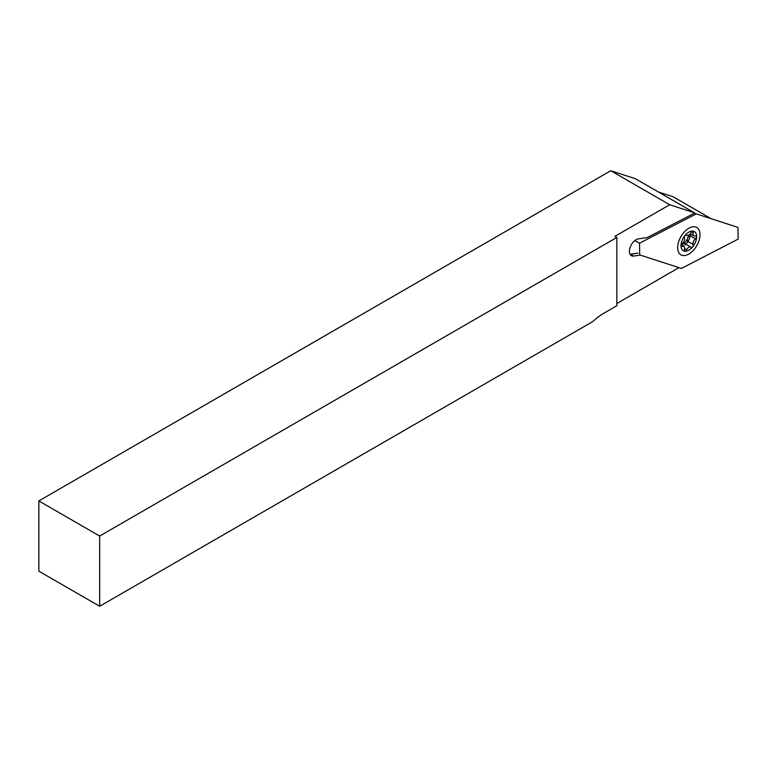 <?xml version="1.0" encoding="UTF-8"?>
<svg xmlns="http://www.w3.org/2000/svg" width="777" height="777" viewBox="0 0 777 777"><rect width="100%" height="100%" fill="white"/><g stroke="black" fill="none" stroke-linecap="round" stroke-linejoin="round"><path stroke-width="1.17" d="M683.731 245.765A9.256 5.342 -60 0 1 683.138 246.076M616.841 237.451L616.841 305.72L604.069 313.092A54.176 31.284 120 0 0 592.793 321.561L99.67 606.264L38.85 571.153L38.85 500.932L99.67 536.043L616.841 237.451L614.918 236.344L669.667 204.739L694.366 212.762A54.176 31.284 120 0 0 694.56 213.102L647.202 237.568L638.441 238.85A9.479 5.478 120 0 0 630.448 246.523A9.479 5.478 120 0 0 631.351 255.662A9.479 5.478 120 0 0 633.741 256.06L640.316 255.099M637.927 253.147L630.545 254.215A9.479 5.478 -60 0 1 630.03 254.264M694.366 212.762L635.469 178.759L610.771 170.736L669.667 204.739M38.85 500.932L610.771 170.736M99.67 606.264L99.67 536.043M658.372 191.977L673.241 196.814L711.159 218.706M693.89 235.858A4.06 2.35 -60 0 1 693.23 232.75A1.807 1.039 120 0 0 692.938 231.361A1.807 1.039 120 0 0 692.035 231.459A1.807 1.039 120 0 0 691.054 232.556A4.06 2.35 -60 0 1 686.81 235.227A4.06 2.35 -60 0 1 686.625 235.11A1.807 1.039 120 0 0 686.547 235.052A1.807 1.039 120 0 0 685.644 235.14A1.807 1.039 120 0 0 684.45 237.82A4.06 2.35 -60 0 1 682.235 243.512A1.807 1.039 120 0 0 681.235 245.105A1.807 1.039 120 0 0 681.555 246.406A1.807 1.039 120 0 0 682.235 246.426A4.06 2.35 -60 0 1 683.789 246.455A4.06 2.35 -60 0 1 684.45 249.563A1.807 1.039 120 0 0 684.741 250.952A1.807 1.039 120 0 0 686.625 249.757A4.06 2.35 -60 0 1 688.84 247.29A4.06 2.35 -60 0 1 690.87 247.086A4.06 2.35 -60 0 1 691.054 247.212A1.807 1.039 120 0 0 691.132 247.261A1.807 1.039 120 0 0 692.725 246.542A1.807 1.039 120 0 0 693.23 244.493A4.06 2.35 -60 0 1 695.444 238.801A1.807 1.039 120 0 0 696.445 237.218A1.807 1.039 120 0 0 696.124 235.907A1.807 1.039 120 0 0 695.444 235.897A4.06 2.35 -60 0 1 693.89 235.858L690.267 233.77A9.256 5.342 -60 0 1 684.867 244.998M678.943 267.647L616.841 303.506M681.419 244.57A7.449 4.303 120 0 0 683.09 243.92A7.449 4.303 120 0 0 688.344 235.266M681.672 245.231A4.06 2.35 -60 0 1 683.09 243.968A4.06 2.35 -60 0 1 685.129 243.764L690.87 247.086M688.84 250.194A11.063 6.391 -60 0 1 681.021 245.678A11.063 6.391 -60 0 1 688.84 232.129A11.063 6.391 -60 0 1 696.658 236.645A11.063 6.391 -60 0 1 688.84 250.194M687.48 241.181A4.06 2.35 -60 0 1 689.694 235.48M699.999 235.392A15.802 9.12 120 0 0 688.84 228.253A15.802 9.12 120 0 0 677.68 246.921A15.802 9.12 120 0 0 677.67 247.61A15.802 9.12 120 0 0 688.548 254.225A15.802 9.12 120 0 0 699.999 235.392M681.4 268.444L639.704 254.905L639.529 243.201L696.279 213.869L737.975 227.408L738.15 239.112L681.4 268.444M694.23 213.267L696.279 213.869M634.858 240.559L639.529 243.201M630.545 254.215L633.741 256.06M690.18 235.761L695.444 238.801M687.995 241.472L693.23 244.493M684.615 248.601L686.625 249.757M681.196 245.823L682.235 246.426M691.588 231.799L693.23 232.75M681.264 244.998L683.789 246.455"/></g></svg>
